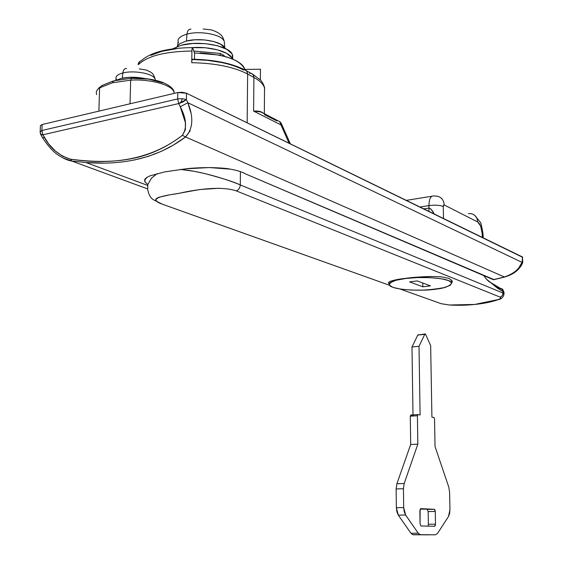<?xml version="1.0" encoding="UTF-8"?>
<svg xmlns="http://www.w3.org/2000/svg" width="563" height="563" viewBox="0 0 563 563"><rect width="100%" height="100%" fill="white"/><g stroke="black" fill="none" stroke-linecap="round" stroke-linejoin="round"><path stroke-width="0.84" d="M40.789 134.571L42.302 134.909L40.67 133.938L40.114 132.031L41.887 130.496L42.134 124.514L177.809 92.529L42.134 124.514L40.36 125.683L42.134 124.514L41.887 130.496L40.114 131.658L40.135 132.333L41.043 134.367L42.908 134.789L41.887 130.496L177.676 98.933L178.696 103.564L179.477 103.36L181.49 101.403L182.271 98.666L177.676 98.933L177.809 92.529L182.37 92.262L186.487 93.233L186.367 99.623L187.859 102.726L522.014 262.358L522.584 261.119L522.548 263.139M522.471 263.301L522.45 256.974L186.487 93.233L522.753 257.368M522.886 261.478L522.584 261.119L522.886 261.478M253.906 77.427C260.071 80.847 263.632 84.457 264.596 88.271L264.49 92.452L264.596 88.271C263.632 84.457 260.071 80.847 253.906 77.427L253.617 111.101L253.906 77.427L247.636 74.013L247.171 122.811L247.636 74.013C233.863 66.934 215.221 63.162 191.723 62.704L192.011 59.572L192.44 59.242C191.983 59.249 191.744 60.403 191.723 62.704L191.934 51.022L191.723 62.704C215.221 63.162 233.863 66.934 247.636 74.013L247.058 71.557L245.771 70.213L244.743 69.833L246.854 71.227L247.636 74.013L253.906 77.427L253.512 75.351L252.639 74.091L251.021 73.274L253.132 74.661L253.906 77.427M249.493 73.324L251.021 73.274M280.81 123.234L281.373 123.649L280.958 124.902L253.617 111.101L280.958 124.902L289.122 143.255L280.958 124.902L279.698 121.608L280.353 122.143L279.698 121.608L280.958 124.902L281.423 123.832M145.303 182.405L144.607 180.097C144.916 178.584 146.809 177.141 150.286 175.769L164.868 171.863L185.896 168.809C191.364 168.119 199.14 167.704 209.239 167.563C219.697 167.795 226.805 168.337 230.549 169.174C237.1 170.35 242.196 171.975 245.841 174.044L493.336 279.677L504.399 276.996L185.537 136.957L173.495 145.008L161.736 151.173L148.343 156.366L134.325 160.026M260.655 111.629L263.435 113.402C261.38 111.833 258.107 111.059 253.617 111.101C258.431 110.742 261.711 111.509 263.449 113.409M194.566 53.372L194.46 59.27L194.573 53.196L192.771 47.911L192.222 47.918L191.934 51.022C165.177 51.416 147.274 55.99 138.238 64.731L139.849 61.367L141.482 60.572M192.56 59.53L207.24 60.311L221.182 62.43C230.197 64.302 237.537 66.786 243.202 69.889L244.743 69.833M104.239 163.101L85.97 162.524L71.832 161.06L147.576 188.886L71.832 161.06L70.488 159.167C94.19 162.369 114.887 162.137 132.572 158.463C150.152 155.008 166.761 147.288 182.405 135.303L185.382 129.75L185.382 122.614L180.251 106.759L178.696 103.564L42.908 134.789L48.622 143.896L55.47 151.102L62.641 156.232L70.488 159.167C59.164 155.641 50.515 148.498 44.526 137.724L42.908 134.789L178.696 103.564L177.676 98.933L182.271 98.666L186.367 99.623L186.487 93.233L177.809 92.529L177.676 98.933L41.887 130.496L42.908 134.789L40.818 134.641L42.415 137.534L44.526 137.724L42.415 137.541M164.868 171.863L185.896 168.809L209.239 167.563L230.549 169.174C236.932 170.279 242.034 171.905 245.841 174.044L494.018 279.628M279.698 121.608L277.841 120.714L276.581 120.771L264.378 114.578M434.186 213.954C432.335 210.344 430.604 208.387 428.999 208.078L428.957 205.601C435.044 204.841 439.816 205.143 443.271 206.508L443.51 218.5L443.271 206.508C439.816 205.143 435.044 204.841 428.957 205.601C429.097 199.02 430.674 195.797 433.693 195.924C430.674 195.797 429.097 199.02 428.957 205.601L419.956 207.015L428.957 205.601L428.999 208.078L423.791 208.887L428.999 208.078L430.976 209.154L434.207 213.968M150.743 55.364L162.024 51.289L176.458 48.721M192.328 47.602C167.697 47.932 150.736 52.26 141.454 60.593C139.145 61.648 138.076 63.028 138.238 64.731C147.274 55.99 165.177 51.416 191.934 51.022C191.955 48.749 192.194 47.609 192.637 47.609L194.573 53.358M147.787 184.53L144.916 181.807L144.607 180.097L147.119 177.296M494.011 279.628L504.532 277.087M433.693 195.924L437.437 196.248C441.582 197.31 443.827 200.21 444.172 204.932L477.691 221.977L480.64 226.052L482.125 233.152L482.343 237.424M437.437 196.248C441.582 197.31 443.827 200.21 444.172 204.932L443.271 206.508L443.517 205.192L444.172 204.932L477.691 221.977C480.133 223.708 481.611 227.431 482.125 233.152L482.35 237.431M190.224 130.715L185.537 136.957L504.399 276.996C513.85 273.688 519.719 268.804 522.014 262.358L187.859 102.726L190.766 112.558M510.732 274.406L511.69 273.857M518.79 267.939L522.014 262.358L521.676 264.891L522.105 264.026L522.45 256.974L522.696 262.703M522.696 262.689L522.112 263.977C519.755 268.868 515.244 272.056 515.757 271.612C513.125 273.78 509.36 275.61 504.462 277.102L504.399 276.996M182.271 98.666L181.462 101.453L179.477 103.36L183.376 101.727L186.367 99.623L182.271 98.666M186.367 99.623L178.696 103.564L180.251 106.759L187.859 102.726L186.367 99.623M187.859 102.726L180.251 106.759C186.459 118.462 187.176 127.977 182.405 135.303L185.537 136.957C193.01 128.786 193.785 117.378 187.859 102.726M62.957 157.936L71.832 161.06L86.026 162.524C125.662 165.649 158.829 157.126 185.537 136.957L182.405 135.303C153.164 158.041 115.858 165.994 70.488 159.167L71.832 161.06M277.833 120.714L261.95 112.431M260.268 111.84L253.617 111.101M483.012 233.912L482.125 233.152L483.012 233.912M468.31 213.609L471.006 213.63C475.095 214.623 477.325 217.402 477.691 221.977C477.34 217.48 475.158 214.707 471.161 213.659M428.999 208.078L428.837 211.35L428.999 208.078M173.777 91.523C171.265 84.739 149.533 78.841 130.672 80.157L112.311 82.789L113.979 80.79L112.311 82.789L130.672 80.157L131.51 78.285L148.667 79.137L163.193 82.909M131.51 78.285L130.672 80.157L130.025 103.789L130.672 80.157C149.554 78.841 171.307 84.753 173.784 91.544M101.621 85.653L99.623 87.863L112.311 82.789L99.623 87.863L98.877 111.136L99.623 87.863C96.597 89.918 95.647 92.163 96.752 94.605C95.64 92.177 96.59 89.925 99.623 87.863L101.621 85.653L102.367 85.71M107.28 109.159L116.288 107.033L107.28 109.159M113.979 80.79L114.352 80.91M260.423 72.852L260.373 79.327L260.451 69.228L244.792 69.404C240.57 60.15 225.679 54.66 200.118 52.95M260.423 72.972L260.451 69.228L244.792 69.404L244.792 69.847M259.691 79.334L260.373 79.327L259.691 79.334M260.514 80.164L260.373 79.327M244.792 69.404C244.082 66.469 241.393 63.703 236.734 61.107C232.047 58.517 225.967 56.476 218.5 54.991L194.474 52.908M180.364 169.428L194.059 171.286L204.721 173.552C222.23 178.154 234.088 181.948 240.288 184.938L240.429 171.652L240.288 184.938C227.959 179.611 200.386 170.969 180.392 169.421M405.388 278.382C411.159 277.503 419.47 276.862 430.322 276.468L441.385 276.827L449.105 278.439L452.286 281.12L451.772 283.245L452.3 281.176L449.105 278.439L441.385 276.827L430.322 276.468L405.388 278.382C398.991 279.03 393.776 280.078 389.73 281.528L395.578 279.888L405.388 278.382M441.582 288.172L428.084 289.875M388.632 283.358L389.146 283.865L388.526 283.168L389.73 281.528L388.526 283.161L388.512 282.506M500.134 297.116L502.034 295.92L502.935 294.203L503.005 291.212L502.393 289.558L491.309 282.907L503.984 292.31L503.026 291.55L502.562 289.825L501.366 288.601L499.381 288.193L494.715 285.659L491.309 282.907C488.902 281.964 486.404 279.529 483.814 275.617L486.418 279.114L497.242 287.982L503.026 291.55L502.668 294.942L501.76 296.201L500.134 297.116L236.369 190.913L500.134 297.116C501.422 297.82 500.655 298.664 497.826 299.657C483.244 304.231 467.135 306.012 449.499 305.005L474.799 304.435L498.867 299.425M219.197 188.267L199.696 189.534L173.65 194.27M168.428 195.108L159.033 197.261C156.43 198.176 155.367 199.203 155.852 200.329L157.865 202.201L162.355 204.2L389.336 285.195L162.355 204.2C145.838 198.373 165.543 195.326 178.675 193.426C188.014 191.202 218.782 184.889 236.369 190.913C238.747 189.837 240.049 187.845 240.288 184.938L503.069 293.049L504.005 294.231L503.976 292.288C502.984 289.6 502.245 288.46 501.746 288.868M400.061 289.023L441.188 303.703L449.499 305.005M442.222 288.038L434.735 289.382L427.387 289.917M147.682 189.393L147.816 184.439L151.531 178.098L157.225 173.573M504.019 293.83L503.069 293.049L240.288 184.938M160.265 203.405L162.355 204.2L160.265 203.405M504.005 293.844C503.54 297.081 501.57 299.023 498.107 299.678L497.826 299.657M498.107 299.678C485.595 304.013 469.394 305.793 449.506 305.012L449.703 305.026M428.126 525.736L428.38 524.244L435.495 524.16L435.269 511.436L428.161 511.556L427.176 509.409L434.284 509.276L420.807 508.663L420.125 509.269L420.061 523.801L420.962 525.983L420.061 523.801L419.857 510.782L420.751 508.663M421.082 525.997L434.587 526.271L435.248 525.659L435.495 524.16L434.587 526.271L421.082 525.997M428.161 511.556L428.38 524.244L435.495 524.16L435.269 511.436L428.161 511.549L428.38 524.244M434.39 509.29L420.209 509.093L434.39 509.29L435.269 511.436L434.967 509.923L434.284 509.276L420.807 508.663M410.687 444.488L396.894 483.744L404.185 483.518L417.837 444.137L410.687 444.488L417.837 444.137L417.401 415.74L410.279 416.177L410.687 444.488L410.279 416.177L417.401 415.74L417.964 414.579L420.104 414.973L419.013 346.308L411.982 346.963L412.996 414.889L411.982 346.963L419.013 346.308L424.755 334.373L417.788 335.055L411.982 346.963L417.788 335.055L425.41 333.929L430.653 345.569L431.912 417.127L433.96 417.507L434.545 418.844L435.037 446.536L448.781 487.101L449.598 492.097L449.95 509.698L448.479 516.531L437.55 533.386L435.488 534.801L413.2 534.744L428.359 534.85L413.2 534.744L420.441 534.695L418.218 533.21L410.969 533.26L412.693 534.667L410.969 533.26L418.218 533.21L405.62 515.018L398.294 515.138L410.969 533.26L398.294 515.138L405.62 515.018L403.685 507.573L396.359 507.713L398.294 515.138L396.901 511.908L396.359 507.713L403.685 507.573L403.439 488.733L396.127 488.944L396.359 507.713L396.127 488.944L403.439 488.733L404.185 483.518L396.894 483.744L396.127 488.944L396.894 483.744L410.687 444.488M410.849 415.022L410.279 416.177L410.849 415.022L413.003 415.41L410.849 415.022L417.823 414.593M418.443 334.619L417.788 335.055L425.1 333.958M417.837 444.137L417.401 415.74L417.964 414.579L420.104 414.973L419.013 346.308L424.755 334.373L425.417 333.936L430.653 345.569L431.912 417.127L433.96 417.507L434.545 418.844L435.037 446.536L448.781 487.101L449.598 492.097L449.95 509.698L449.598 513.59L448.479 516.531L437.55 533.386L435.488 534.801L420.441 534.695L418.218 533.21L405.62 515.018L404.234 511.774L403.685 507.573L403.439 488.733L404.185 483.518L417.837 444.137M434.46 289.283C426.064 291.043 391.581 290.649 389.153 284.822C390.736 281.493 396.246 279.382 405.677 278.495L396.078 280.261L390.342 282.577L389.265 285.068L392.883 287.348L400.553 289.101L411.081 290.065L422.947 290.135L434.46 289.283L443.975 287.637L450.062 285.413L451.716 282.929L448.577 280.571L441.005 278.699L430.125 277.643L417.676 277.566L405.677 278.495C414.143 276.602 449.591 277.038 451.709 282.893C449.774 286.356 444.024 288.488 434.46 289.283M422.827 286.799L409.604 281.88L417.296 280.93L430.421 285.884L422.827 286.799L422.764 282.992L422.827 286.799L430.421 285.884L417.296 280.93L409.604 281.88L422.827 286.799M122.333 78.166L122.811 73C117.111 74.59 114.972 76.772 116.393 79.545C114.972 76.772 117.111 74.59 122.811 73C123.206 69.995 124.458 68.489 126.569 68.475C124.458 68.489 123.206 69.995 122.811 73C133.262 70.101 152.08 73.324 154.797 78.377C152.08 73.324 133.262 70.101 122.811 73L122.417 77.251M121.101 78.447C128.399 76.814 136.316 76.85 144.86 78.546L137.428 77.455L128.73 77.342L121.101 78.447L116.252 80.277M186.437 41.036L186.986 34.125C179.766 36.243 176.909 39.136 178.429 42.788C176.909 39.136 179.766 36.243 186.986 34.125C187.38 30.719 188.711 29.072 190.963 29.185C188.711 29.072 187.38 30.719 186.986 34.125C199.626 30.479 221.006 34.378 223.898 40.705C221.006 34.378 199.626 30.479 186.986 34.125L186.55 39.607M192.63 47.595L205.411 47.771L217.431 49.825L226.776 53.401L232.019 57.898L232.603 59.115M225.263 48.524L220.837 44.294L213.687 41.521L204.524 39.931L194.805 39.79L186.086 41.127L179.752 43.717L176.965 46.602M225.059 48.087C222.251 41.458 199.513 37.299 186.086 41.127M232.723 58.045L232.069 53.872L226.826 49.333L217.487 45.73L205.474 43.661L192.708 43.485L181.272 45.223L172.623 48.847M232.252 54.189C228.662 45.652 198.838 40.247 181.272 45.223M192.433 47.609C209.71 46.286 229.099 51.599 232.202 58.214M220.26 53.429L220.232 55.35L220.26 53.429L193.848 51.064L220.26 53.429L224.243 55.617L220.26 53.429M224.229 56.307L224.243 55.617L224.229 56.307M264.343 113.86L264.526 87.983C265.152 88.75 263.055 82.219 260.331 79.981L252.843 74.302M281.373 123.635L280.353 122.136M194.467 59.27L194.573 53.211M42.436 137.569C48.362 146.591 53.978 152.65 59.284 155.747C64.323 158.921 68.482 160.68 71.761 161.025L85.949 162.517L147.597 185.389M144.916 181.807L144.98 179.21M431.87 196.241L406.296 200.365M40.177 131.411L40.402 125.929M493.561 279.734L504.462 277.102M40.219 132.861L40.81 134.634M281.387 123.677L290.353 143.854M483.223 237.853L483.005 233.729M482.991 233.701C481.731 226.016 480.781 222.118 480.133 221.991L474.602 215.284M437.296 196.22L433.756 195.938M192.433 59.242C214.017 59.664 231.428 63.19 244.673 69.826M246.559 70.861L250.957 73.267M114 80.798L131.123 78.313M131.524 78.292C142.995 77.793 153.242 79.116 162.264 82.268C170.885 85.667 174.34 90.052 173.995 92.072L173.967 93.437M97.962 89.193L99.771 87.054M112.98 81.058L101.664 85.646M147.738 189.625C148.801 195.129 150.905 198.605 154.037 200.048L162.334 204.2L389.343 285.202M441.188 303.703L449.506 305.012M412.7 534.667L419.928 534.618M389.117 281.88L389.146 283.956M451.646 280.022L451.709 282.893M155.254 80.206L155.184 79.137C152.939 71.543 150.11 72.254 146.577 70.086L139.314 68.883M116.027 78.729L115.823 80.368M203.194 28.98L211.519 29.902C218.697 32.506 219.464 33.822 220.548 34.66C222.026 35.575 223.272 37.89 224.299 41.62L224.771 47.616M178.056 41.782L177.634 45.547M232.758 55.441L232.709 59.164"/></g></svg>
